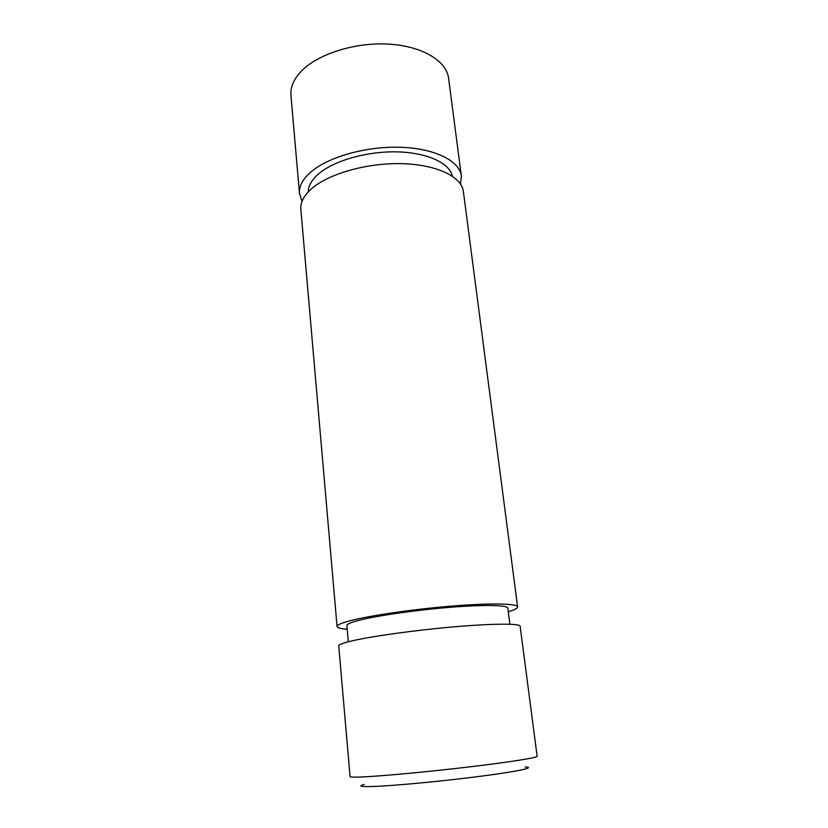 <?xml version="1.0" encoding="UTF-8"?>
<svg xmlns="http://www.w3.org/2000/svg" width="828" height="828" viewBox="0 0 828 828"><rect width="100%" height="100%" fill="white"/><g stroke="black" fill="none" stroke-linecap="round" stroke-linejoin="round"><path stroke-width="1.24" d="M460.513 184.064L461.351 175.991L448.579 78.194C446.52 60.641 421.545 45.675 387.432 44.06C353.37 42.352 316.213 54.71 300.336 72.202C293.433 79.861 290.307 87.571 290.949 95.313L299.477 193.576L302.034 201.287M525.035 766.976C536.451 767.37 518.877 771.292 481.058 776.209C443.394 781.115 394.418 785.751 373.428 786.476C360.76 786.869 357.686 786.196 364.185 784.458M350.078 776.623C350.151 777.223 354.694 777.316 363.709 776.881C384.409 775.877 430.26 771.561 470.418 766.769C510.659 761.977 537.641 757.63 537.134 756.306L520.139 626.227C520.087 623.401 493.426 623.432 454.355 626.806C415.345 630.17 371.213 636.318 351.486 641.007C342.895 643.056 338.652 644.701 338.735 645.943L350.078 776.623M452.399 176.209C449.656 162.909 426.617 152.311 395.939 151.855C365.303 151.358 332.09 161.336 317.414 174.894C311.338 180.535 308.295 186.186 308.264 191.868M509.893 624.24L507.833 608.114C507.688 605.051 483.945 604.554 449.48 607.359C415.066 610.143 376.098 615.815 358.421 620.472C350.627 622.532 346.777 624.24 346.87 625.595L348.319 641.793M508.288 611.706C514.561 609.853 517.676 608.259 517.624 606.914L463.38 191.506C461.682 176.633 436.304 164.358 401.166 163.644C366.079 162.857 327.505 174.128 310.873 189.333C303.638 195.988 300.285 202.601 300.833 209.173L337.058 626.527C337.286 627.852 340.67 628.752 347.201 629.208M517.624 606.914C517.49 603.488 490.869 602.908 451.974 606.075C413.141 609.232 369.257 615.649 349.675 620.865C341.146 623.142 336.944 625.026 337.058 626.527M461.351 175.991C459.612 160.736 434.286 148.077 399.282 147.239C364.33 146.318 325.953 157.755 309.424 173.28C302.241 180.08 298.918 186.849 299.477 193.576"/></g></svg>
